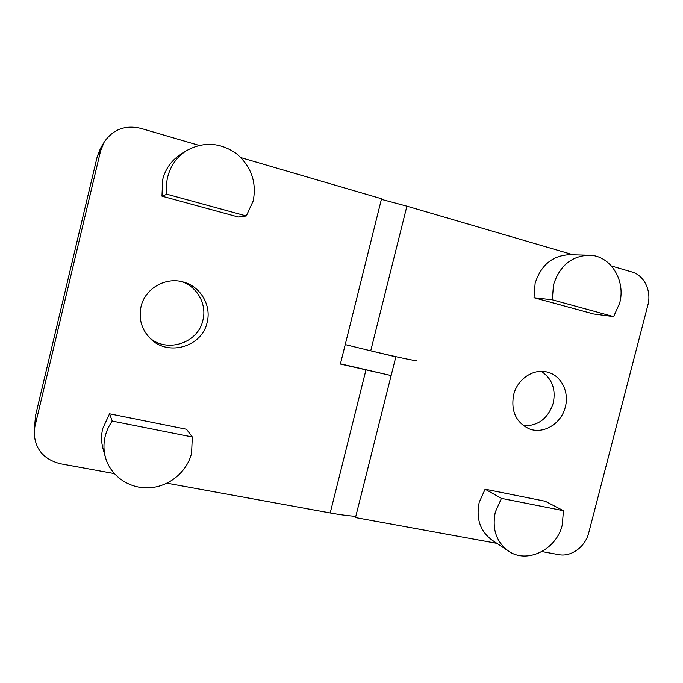 <?xml version="1.0" encoding="UTF-8"?>
<svg xmlns="http://www.w3.org/2000/svg" width="683" height="683" viewBox="0 0 683 683"><rect width="100%" height="100%" fill="white"/><g stroke="black" fill="none" stroke-linecap="round" stroke-linejoin="round"><path stroke-width="1.02" d="M246.29 215.973L166.951 194.228C166.089 188.406 166.336 182.651 167.685 176.982C170.537 165.858 176.666 157.167 186.066 150.926C203.03 141.432 219.704 142.243 236.079 153.359C251.105 166.097 256.817 181.943 253.222 200.896L246.29 215.973L238.273 216.998L161.965 196.166L162.665 179.629C165.406 168.957 171.288 160.625 180.312 154.631L186.066 150.926M166.951 194.228L161.965 196.166M192.324 436.983L191.573 453.23C187.057 471.868 169.196 486.646 149.415 487.799C129.633 489.045 110.655 476.196 105.472 457.516C103.577 450.618 103.466 443.617 105.139 436.514C106.497 430.956 108.862 425.816 112.251 421.078L109.528 413.804L186.493 429.248L192.324 436.983L112.251 421.078M105.472 457.516L103.031 448.782C101.212 442.149 101.101 435.421 102.706 428.608L109.528 413.804M149.526 337.786C167.344 353.418 198.292 342.909 202.911 320.207C207.009 304.575 197.541 286.962 181.9 281.686M141.014 306.684C138.47 319.294 141.765 330.102 150.9 339.127C168.786 356.791 202.296 346.409 207.145 322.325C211.568 305.608 200.793 286.826 183.761 282.173C165.952 276.487 144.992 288.337 141.014 306.684M114.215 473.567L60.463 463.766C43.362 459.386 34.594 448.68 34.167 431.647L34.944 426.329L100.58 150.952L104.098 142.235C112.926 129.352 125.168 124.724 140.826 128.353L199.052 145.377M240.979 157.645L381.541 198.753L340.382 364.056L391.137 375.565L340.441 363.826M167.002 483.197L330.213 512.959C339.852 514.709 348.381 515.836 355.817 516.339M100.58 150.952L97.31 156.305L35.542 415.537L34.167 431.647M97.31 156.305L100.623 148.1L104.098 142.235M416.545 360.539C414.999 360.957 399.726 357.73 370.732 350.831L345.231 344.582L370.732 350.831L406.897 206.172L381.387 199.351M562.28 524.911C556.688 549.61 526.969 564.346 508.374 551.002C496.217 541.85 491.871 528.838 495.337 511.968L501.442 498.377L485.101 489.182L545.282 501.262L563.449 510.696L562.28 524.911M508.374 551.002L491.922 540.014C480.123 531.135 475.88 518.559 479.21 502.287L485.101 489.182M613.624 316.622L552.299 299.811L553.495 284.828C559.599 265.952 571.389 256.082 588.874 255.211C610.346 255.126 626.149 280.44 619.592 303.312L613.624 316.622L593.561 313.975L534.012 297.72L535.13 283.274C541.013 265.081 552.427 255.562 569.391 254.725L588.874 255.211M552.299 299.811L534.012 297.72M523.596 425.799C538.23 426.004 548.107 418.457 553.239 403.149C556.03 389.148 552.043 378.553 541.278 371.356M565.319 406.991C569.502 391.914 561.136 375.377 547.407 372.124C533.662 368.171 517.364 378.997 513.65 394.774C510.773 410.978 515.896 422.299 529.009 428.753C543.292 434.712 561.409 423.708 565.319 406.991M611.507 266.011L631.869 271.971C644.274 275.3 651.778 291.112 647.851 305.173L588.729 532.842C585.374 546.793 571.184 557.183 558.72 554.63L541.952 551.574M496.934 543.361L355.501 517.569L395.833 356.85L370.732 350.831M573.25 254.819L406.897 206.172M501.442 498.377L563.449 510.696M365.943 370.007L330.213 512.959M34.944 426.329L35.542 415.537"/></g></svg>
